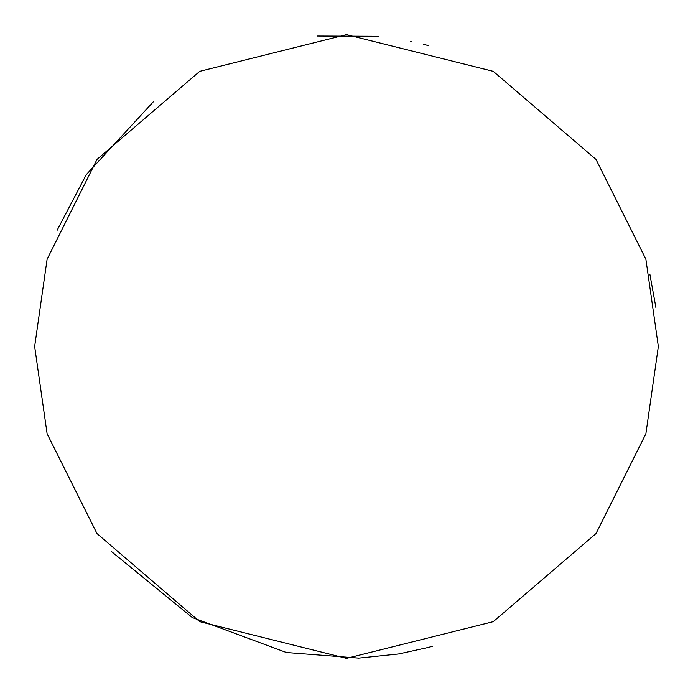 <?xml version="1.0" encoding="UTF-8"?>
<svg xmlns="http://www.w3.org/2000/svg" width="693" height="693" viewBox="0 0 693 693"><rect width="100%" height="100%" fill="white"/><g stroke="black" fill="none" stroke-linecap="round" stroke-linejoin="round"><path stroke-width="1.04" d="M428.361 45.582L423.605 44.335M411.781 41.563L410.758 41.346M378.491 36.296L317.169 36.036M153.759 101.343L86.313 174.593L57.112 230.293M34.65 346.5L47.124 259.182L97.02 159.39L199.749 71.336L346.5 34.65L493.251 71.336L595.98 159.39L645.876 259.182L658.35 346.5L645.876 433.818L595.98 533.61L493.251 621.664L346.5 658.35L199.749 621.664L97.02 533.61L47.124 433.818L34.65 346.5M655.907 307.519L649.913 274.445M429.166 647.193L432.735 646.188M111.677 551.706L192.333 617.576L286.374 652.503L358.731 658.107L398.821 653.932L428.361 647.418"/></g></svg>
